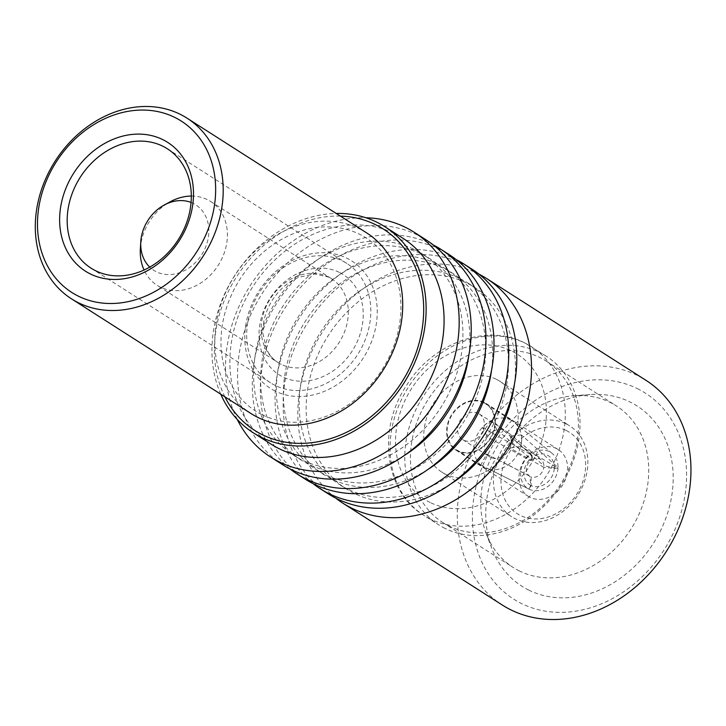 <?xml version="1.0" encoding="UTF-8"?>
<svg xmlns="http://www.w3.org/2000/svg" width="726" height="726" viewBox="0 0 726 726"><rect width="100%" height="100%" fill="white"/><g stroke="black" fill="none" stroke-linecap="round" stroke-linejoin="round"><path stroke-width="0.54" stroke-dasharray="3.63 2.72" d="M275.245 391.078A75.586 61.991 122.6 0 1 255.316 297.152A75.586 61.991 122.6 0 1 346.819 258.157A75.586 61.991 122.6 0 1 366.748 352.074A75.586 61.991 122.6 0 1 275.245 391.078M275.208 385.442A70.849 58.107 122.6 0 1 270.616 382.856A70.849 58.107 122.6 0 1 258.102 294.62A70.849 58.107 122.6 0 1 342.291 260.861A70.849 58.107 122.6 0 1 346.883 263.447A70.849 58.107 122.6 0 1 359.397 351.693A70.849 58.107 122.6 0 1 275.208 385.442M262.322 414.845A102.693 84.225 -57.4 0 0 386.64 361.866A102.693 84.225 -57.4 0 0 359.561 234.262A102.693 84.225 -57.4 0 0 235.251 287.251A102.693 84.225 -57.4 0 0 262.322 414.845M366.476 232.774A107.239 87.955 -57.4 0 0 359.524 228.862A107.239 87.955 -57.4 0 0 232.084 279.955A107.239 87.955 -57.4 0 0 251.024 413.53M339.287 272.368A59.478 48.778 -57.4 0 0 267.277 303.06A59.478 48.778 -57.4 0 0 282.968 376.966A59.478 48.778 -57.4 0 0 354.969 346.275A59.478 48.778 -57.4 0 0 339.287 272.368M191.31 196.056A49.731 40.783 122.6 0 1 207.382 199.641A49.731 40.783 122.6 0 1 210.613 201.456A49.731 40.783 122.6 0 1 219.388 263.402A49.731 40.783 122.6 0 1 160.292 287.097A49.731 40.783 122.6 0 1 157.07 285.273A49.731 40.783 122.6 0 1 144.057 270.036M191.065 202.445A38.895 31.899 122.6 0 1 193.207 203.389A38.895 31.899 122.6 0 1 203.461 251.713A38.895 31.899 122.6 0 1 156.371 271.787A38.895 31.899 122.6 0 1 149.747 267.123M271.179 444.203A122.24 100.261 122.6 0 1 249.59 291.943A122.24 100.261 122.6 0 1 394.853 233.699A122.24 100.261 122.6 0 1 402.785 238.164M282.614 464.694A133.357 109.372 122.6 0 1 259.064 298.595A133.357 109.372 122.6 0 1 417.532 235.052A133.357 109.372 122.6 0 1 426.18 239.925M414.827 249.735A119.463 97.974 122.6 0 1 422.568 254.1A119.463 97.974 122.6 0 1 443.668 402.903A119.463 97.974 122.6 0 1 301.707 459.821A119.463 97.974 122.6 0 1 293.957 455.456A119.463 97.974 122.6 0 1 272.858 306.662A119.463 97.974 122.6 0 1 414.827 249.735M405.19 454.912A119.463 97.974 122.6 0 1 308.704 464.295A119.463 97.974 122.6 0 1 300.954 459.93A119.463 97.974 122.6 0 1 279.864 311.127A119.463 97.974 122.6 0 1 421.824 254.209A119.463 97.974 122.6 0 1 429.574 258.574A119.463 97.974 122.6 0 1 468.842 355.259M290.209 469.041A133.357 109.372 122.6 0 1 276.579 303.45A133.357 109.372 122.6 0 1 432.269 244.462A133.357 109.372 122.6 0 1 433.322 244.989M305.383 479.242A133.357 109.372 122.6 0 1 281.833 313.142A133.357 109.372 122.6 0 1 440.31 249.599A133.357 109.372 122.6 0 1 448.958 254.472M437.596 264.282A119.463 97.974 122.6 0 1 445.347 268.647A119.463 97.974 122.6 0 1 466.437 417.45A119.463 97.974 122.6 0 1 324.477 474.368A119.463 97.974 122.6 0 1 316.727 470.003A119.463 97.974 122.6 0 1 295.636 321.21A119.463 97.974 122.6 0 1 437.596 264.282M427.959 469.45A119.463 97.974 122.6 0 1 331.473 478.842A119.463 97.974 122.6 0 1 323.732 474.477A119.463 97.974 122.6 0 1 302.633 325.675A119.463 97.974 122.6 0 1 444.593 268.756A119.463 97.974 122.6 0 1 452.343 273.121A119.463 97.974 122.6 0 1 491.611 369.806M312.979 483.589A133.357 109.372 122.6 0 1 299.348 317.997A133.357 109.372 122.6 0 1 455.039 259.01A133.357 109.372 122.6 0 1 456.091 259.536M328.152 493.789A133.357 109.372 122.6 0 1 304.611 327.689A133.357 109.372 122.6 0 1 463.079 264.146A133.357 109.372 122.6 0 1 471.728 269.019M460.366 278.829A119.463 97.974 122.6 0 1 468.116 283.194A119.463 97.974 122.6 0 1 489.215 431.997A119.463 97.974 122.6 0 1 347.246 488.916A119.463 97.974 122.6 0 1 339.505 484.551A119.463 97.974 122.6 0 1 318.405 335.757A119.463 97.974 122.6 0 1 460.366 278.829M450.737 483.997A119.463 97.974 122.6 0 1 354.252 493.39A119.463 97.974 122.6 0 1 346.502 489.025A119.463 97.974 122.6 0 1 325.411 340.222A119.463 97.974 122.6 0 1 467.372 283.303A119.463 97.974 122.6 0 1 475.122 287.668A119.463 97.974 122.6 0 1 514.389 384.353M335.757 498.136A133.357 109.372 122.6 0 1 322.117 332.544A133.357 109.372 122.6 0 1 477.817 273.557A133.357 109.372 122.6 0 1 478.87 274.083M502.338 605.048A133.357 109.372 122.6 0 1 478.788 438.949A133.357 109.372 122.6 0 1 637.256 375.406A133.357 109.372 122.6 0 1 645.904 380.279M637.355 388.601A122.24 100.261 122.6 0 1 669.59 540.498A122.24 100.261 122.6 0 1 521.604 603.569A122.24 100.261 122.6 0 1 489.369 451.672A122.24 100.261 122.6 0 1 637.355 388.601M528.837 590.138A106.958 87.728 122.6 0 1 491.783 548.348A106.958 87.728 122.6 0 1 590.029 394.545A106.958 87.728 122.6 0 1 630.123 402.032A106.958 87.728 122.6 0 1 658.328 534.944A106.958 87.728 122.6 0 1 528.837 590.138M519.38 570.963A95.85 78.608 122.6 0 1 513.164 567.46A95.85 78.608 122.6 0 1 486.175 533.51A95.85 78.608 122.6 0 1 574.212 395.688A95.85 78.608 122.6 0 1 610.139 402.404A95.85 78.608 122.6 0 1 616.356 405.907A95.85 78.608 122.6 0 1 633.281 525.288A95.85 78.608 122.6 0 1 519.38 570.963M449.04 526.032A95.85 78.608 122.6 0 1 442.824 522.529A95.85 78.608 122.6 0 1 425.899 403.139A95.85 78.608 122.6 0 1 539.799 357.473A95.85 78.608 122.6 0 1 546.016 360.976A95.85 78.608 122.6 0 1 562.94 480.358A95.85 78.608 122.6 0 1 449.04 526.032M445.056 528.41A100.016 82.029 122.6 0 1 438.568 524.753A100.016 82.029 122.6 0 1 420.908 400.18A100.016 82.029 122.6 0 1 539.763 352.518A100.016 82.029 122.6 0 1 546.242 356.176A100.016 82.029 122.6 0 1 563.902 480.757A100.016 82.029 122.6 0 1 445.056 528.41M496.493 379.38A53.896 44.204 122.6 0 1 499.987 381.35A53.896 44.204 122.6 0 1 509.507 448.486A53.896 44.204 122.6 0 1 445.455 474.169A53.896 44.204 122.6 0 1 441.962 472.199A53.896 44.204 122.6 0 1 432.442 405.063A53.896 44.204 122.6 0 1 496.493 379.38M566.153 423.875A53.896 44.204 122.6 0 1 569.647 425.844A53.896 44.204 122.6 0 1 579.167 492.981A53.896 44.204 122.6 0 1 515.115 518.663A53.896 44.204 122.6 0 1 511.621 516.694A53.896 44.204 122.6 0 1 502.102 449.557A53.896 44.204 122.6 0 1 566.153 423.875M566.198 430.473A48.343 39.649 122.6 0 1 578.94 490.54A48.343 39.649 122.6 0 1 520.424 515.487A48.343 39.649 122.6 0 1 507.674 455.42A48.343 39.649 122.6 0 1 566.198 430.473M530.162 497.41A27.779 22.787 122.6 0 1 528.356 496.393A27.779 22.787 122.6 0 1 523.446 461.79A27.779 22.787 122.6 0 1 556.461 448.55A27.779 22.787 122.6 0 1 558.267 449.566A27.779 22.787 122.6 0 1 563.167 484.169A27.779 22.787 122.6 0 1 530.162 497.41M484.124 402.349A27.779 22.787 -57.4 0 0 451.109 415.581A27.779 22.787 -57.4 0 0 456.019 450.193A27.779 22.787 -57.4 0 0 457.816 451.2A27.779 22.787 -57.4 0 0 490.83 437.969A27.779 22.787 -57.4 0 0 485.93 403.366A27.779 22.787 -57.4 0 0 484.124 402.349M483.861 402.839A27.225 22.334 122.6 0 1 485.63 403.828A27.225 22.334 122.6 0 1 490.44 437.742A27.225 22.334 122.6 0 1 458.079 450.719A27.225 22.334 122.6 0 1 456.318 449.721A27.225 22.334 122.6 0 1 451.508 415.807A27.225 22.334 122.6 0 1 483.861 402.839M510.659 419.946A27.225 22.334 122.6 0 1 512.42 420.944A27.225 22.334 122.6 0 1 514.189 422.223A27.225 22.334 122.6 0 1 516.585 455.91A27.225 22.334 122.6 0 1 485.013 467.898A27.225 22.334 122.6 0 1 484.877 467.825A27.225 22.334 122.6 0 1 483.108 466.836A27.225 22.334 122.6 0 1 478.298 432.923A27.225 22.334 122.6 0 1 510.659 419.946M480.803 465.048L528.973 489.097A21.363 17.524 122.6 0 1 530.497 454.467L482.454 427.496A27.216 22.315 122.6 0 1 491.965 420.399L530.933 454.14A21.363 17.524 122.6 0 1 549.41 451.636A21.363 17.524 122.6 0 1 552.177 453.414A21.363 17.524 122.6 0 1 557.995 467.48L521.322 434.865A27.216 22.315 122.6 0 1 520.814 446.399L557.976 468.007A21.363 17.524 122.6 0 1 529.381 489.297L489.814 469.486A27.216 22.315 122.6 0 1 485.113 467.943A27.216 22.315 122.6 0 1 484.977 467.88A27.216 22.315 122.6 0 1 480.803 465.048L486.729 454.031A15.264 12.524 -57.4 0 0 490.631 457.371A15.264 12.524 -57.4 0 0 490.712 457.416A15.264 12.524 -57.4 0 0 495.74 458.469L531.06 476.837L531.196 485.621L529.381 489.297M530.933 454.14L532.448 457.126A17.27 14.166 122.6 0 1 547.331 455.138A17.27 14.166 122.6 0 1 554.283 467.889L557.995 467.48M532.448 457.126L531.804 459.749L497.001 429.856A15.264 12.524 -57.4 0 0 487.482 436.943L530.461 460.747L531.986 457.471L530.497 454.467M528.973 489.097L530.76 485.404L529.789 476.211A10.001 8.204 122.6 0 1 530.461 460.747M529.789 476.211L486.729 454.031M490.531 457.326A15.282 12.533 122.6 0 1 489.542 456.763A15.282 12.533 122.6 0 1 486.837 437.733A15.282 12.533 122.6 0 1 504.997 430.454A15.282 12.533 122.6 0 1 505.986 431.008A15.282 12.533 122.6 0 1 506.984 431.734A15.282 12.533 122.6 0 1 508.327 450.637A15.282 12.533 122.6 0 1 490.613 457.362A15.282 12.533 122.6 0 1 490.531 457.326M531.804 459.749A10.001 8.204 122.6 0 1 539.872 458.968A10.001 8.204 122.6 0 1 541.169 459.803A10.001 8.204 122.6 0 1 543.892 465.702L554.283 467.889M478.207 413.339A15.282 12.533 -57.4 0 0 460.048 420.617A15.282 12.533 -57.4 0 0 462.743 439.657A15.282 12.533 -57.4 0 0 463.742 440.21A15.282 12.533 -57.4 0 0 481.901 432.932A15.282 12.533 -57.4 0 0 479.196 413.902A15.282 12.533 -57.4 0 0 478.207 413.339M557.976 468.007L554.256 468.452L543.819 467.326A10.001 8.204 122.6 0 1 531.06 476.837M554.256 468.452A17.27 14.166 122.6 0 1 531.196 485.621M530.76 485.404A17.27 14.166 122.6 0 1 531.986 457.471M543.819 467.326L509.852 447.969A15.264 12.524 -57.4 0 0 510.36 436.435L543.892 465.702M520.814 446.399L509.852 447.969M521.322 434.865L510.36 436.435M489.814 469.486L495.74 458.469M482.454 427.496L487.482 436.943M491.965 420.399L497.001 429.856M237.193 419.365A133.357 109.372 122.6 0 1 250.171 285.735A133.357 109.372 122.6 0 1 365.958 217.773M220.749 394.191A122.24 100.261 122.6 0 1 234.543 275.753A122.24 100.261 122.6 0 1 336.202 213.444M224.915 396.859A119.463 97.974 122.6 0 1 236.458 276.978A119.463 97.974 122.6 0 1 340.376 216.103M140.363 248.719A49.731 40.783 122.6 0 1 170.419 201.674M281.189 364.316A49.731 40.783 122.6 0 1 277.958 362.501A49.731 40.783 122.6 0 1 269.183 300.555A49.731 40.783 122.6 0 1 328.279 276.86A49.731 40.783 122.6 0 1 331.501 278.675A49.731 40.783 122.6 0 1 340.285 340.621A49.731 40.783 122.6 0 1 281.189 364.316M430.318 518.999A100.016 82.029 122.6 0 1 423.83 515.342A100.016 82.029 122.6 0 1 406.17 390.769A100.016 82.029 122.6 0 1 525.025 343.108A100.016 82.029 122.6 0 1 531.514 346.765A100.016 82.029 122.6 0 1 549.174 471.337A100.016 82.029 122.6 0 1 430.318 518.999M430.2 502.501A86.122 70.64 122.6 0 1 407.486 395.488A86.122 70.64 122.6 0 1 511.748 351.048A86.122 70.64 122.6 0 1 534.454 458.061A86.122 70.64 122.6 0 1 430.2 502.501M91.104 268.203L270.616 382.856M210.613 201.456L331.501 278.675L328.715 277.105L314.44 273.947L298.522 277.377C288.385 281.661 279.782 289.075 272.686 299.629C265.652 310.937 262.413 322.308 262.939 333.751L266.705 349.46C269.518 355.214 273.266 359.561 277.958 362.501L157.07 285.273M422.568 254.1L429.574 258.574M445.347 268.647L452.343 273.121M468.116 283.194L475.122 287.668M486.175 533.51L491.783 548.348M574.212 395.688L590.029 394.545M442.824 522.529L513.164 567.46M546.242 356.176L524.589 342.863C487.818 323.388 433.549 342.127 406.941 384.771C376.304 429.783 385.107 492.455 423.83 515.342L438.568 524.753M499.987 381.35L569.647 425.844M456.019 450.193L528.356 496.393M485.63 403.828L512.42 420.944M552.177 453.414L514.189 422.223M462.743 439.657L489.542 456.763M479.196 413.902L505.986 431.008M541.169 459.803L506.984 431.734M456.318 449.721L483.108 466.836M485.93 403.366L558.267 449.566M441.962 472.199L511.621 516.694M546.016 360.976L616.356 405.907M339.505 484.551L346.502 489.025M316.727 470.003L323.732 474.477M293.957 455.456L300.954 459.93M167.379 148.794L346.883 263.447"/><path stroke-width="1.09" d="M162.787 146.198A70.849 58.107 -57.4 0 0 78.599 179.957A70.849 58.107 -57.4 0 0 91.104 268.203A70.849 58.107 -57.4 0 0 95.705 270.789A70.849 58.107 -57.4 0 0 179.894 237.03A70.849 58.107 -57.4 0 0 167.379 148.794A70.849 58.107 -57.4 0 0 162.787 146.198M90.396 273.965A76.402 62.663 122.6 0 1 70.25 179.023A76.402 62.663 122.6 0 1 162.742 139.601A76.402 62.663 122.6 0 1 182.879 234.543A76.402 62.663 122.6 0 1 90.396 273.965M71.52 298.867L251.024 413.53A107.239 87.955 -57.4 0 0 257.975 417.45A107.239 87.955 -57.4 0 0 385.415 366.349A107.239 87.955 -57.4 0 0 366.476 232.774L186.972 118.12A107.239 87.955 122.6 0 1 205.912 251.695A107.239 87.955 122.6 0 1 78.472 302.787A107.239 87.955 122.6 0 1 71.52 298.867A107.239 87.955 122.6 0 1 52.581 165.301A107.239 87.955 122.6 0 1 180.021 114.2A107.239 87.955 122.6 0 1 186.972 118.12M78.426 296.19A101.685 83.399 -57.4 0 0 201.519 243.727A101.685 83.399 -57.4 0 0 174.703 117.376A101.685 83.399 -57.4 0 0 51.61 169.839A101.685 83.399 -57.4 0 0 78.426 296.19M340.376 216.103A119.463 97.974 122.6 0 1 375.587 224.679A119.463 97.974 122.6 0 1 407.086 373.119A119.463 97.974 122.6 0 1 262.467 434.765A119.463 97.974 122.6 0 1 224.915 396.859M336.202 213.444A122.24 100.261 122.6 0 1 376.903 222.238A122.24 100.261 122.6 0 1 384.834 226.703A122.24 100.261 122.6 0 1 406.424 378.963A122.24 100.261 122.6 0 1 261.151 437.206A122.24 100.261 122.6 0 1 253.229 432.741A122.24 100.261 122.6 0 1 220.749 394.191M384.834 226.703L402.785 238.164A122.24 100.261 122.6 0 1 424.374 390.425A122.24 100.261 122.6 0 1 279.102 448.677A122.24 100.261 122.6 0 1 271.179 444.203L253.229 432.741M365.958 217.773A133.357 109.372 122.6 0 1 405.48 227.356A133.357 109.372 122.6 0 1 414.129 232.229A133.357 109.372 122.6 0 1 437.669 398.329A133.357 109.372 122.6 0 1 279.201 461.863A133.357 109.372 122.6 0 1 270.553 456.99A133.357 109.372 122.6 0 1 237.193 419.365M414.129 232.229L426.18 239.925A133.357 109.372 122.6 0 1 449.73 406.025A133.357 109.372 122.6 0 1 291.262 469.568A133.357 109.372 122.6 0 1 282.614 464.694L270.553 456.99M468.842 355.259A119.463 97.974 122.6 0 1 405.19 454.912M433.322 244.989A133.357 109.372 122.6 0 1 440.918 249.336A133.357 109.372 122.6 0 1 464.468 415.435A133.357 109.372 122.6 0 1 305.991 478.978A133.357 109.372 122.6 0 1 297.342 474.105A133.357 109.372 122.6 0 1 290.209 469.041M440.918 249.336L448.958 254.472A133.357 109.372 122.6 0 1 472.499 420.572A133.357 109.372 122.6 0 1 314.031 484.115A133.357 109.372 122.6 0 1 305.383 479.242L297.342 474.105M491.611 369.806A119.463 97.974 122.6 0 1 427.959 469.45M456.091 259.536A133.357 109.372 122.6 0 1 463.687 263.883A133.357 109.372 122.6 0 1 487.237 429.983A133.357 109.372 122.6 0 1 328.769 493.526A133.357 109.372 122.6 0 1 320.121 488.652A133.357 109.372 122.6 0 1 312.979 483.589M463.687 263.883L471.728 269.019A133.357 109.372 122.6 0 1 495.277 435.119A133.357 109.372 122.6 0 1 336.81 498.662A133.357 109.372 122.6 0 1 328.152 493.789L320.121 488.652M514.389 384.353A119.463 97.974 122.6 0 1 450.737 483.997M478.87 274.083A133.357 109.372 122.6 0 1 486.465 278.43A133.357 109.372 122.6 0 1 510.015 444.53A133.357 109.372 122.6 0 1 351.538 508.073A133.357 109.372 122.6 0 1 342.89 503.2A133.357 109.372 122.6 0 1 335.757 498.136M486.465 278.43L645.904 380.279A133.357 109.372 122.6 0 1 669.454 546.379A133.357 109.372 122.6 0 1 510.986 609.922A133.357 109.372 122.6 0 1 502.338 605.048L342.89 503.2M149.747 267.123A38.895 31.899 122.6 0 1 140.79 241.776A38.895 31.899 122.6 0 1 164.294 204.977A38.895 31.899 122.6 0 1 191.065 202.445M144.057 270.036A49.731 40.783 122.6 0 1 140.363 248.719L140.79 241.776M164.294 204.977L170.419 201.674A49.731 40.783 122.6 0 1 191.31 196.056"/></g></svg>
